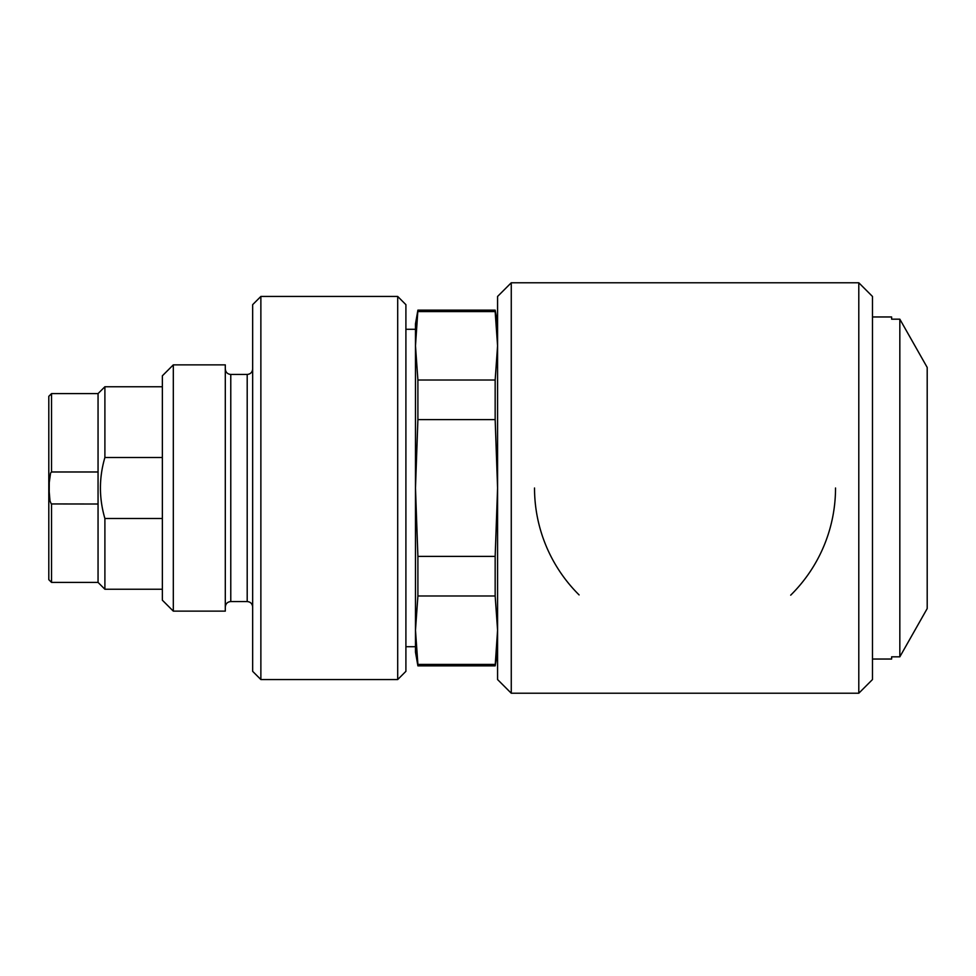 <?xml version="1.0" encoding="UTF-8"?>
<svg xmlns="http://www.w3.org/2000/svg" width="976" height="976" viewBox="0 0 976 976"><rect width="100%" height="100%" fill="white"/><g stroke="black" fill="none" stroke-linecap="round" stroke-linejoin="round"><path stroke-width="1.46" d="M858.795 282.772L872.471 296.448L872.471 679.552L858.795 693.228L858.795 282.772L511.265 282.772L511.265 693.228L858.795 693.228M511.265 693.228L497.577 679.552L497.577 296.448L511.265 282.772M534.519 488A150.499 150.499 0 0 0 579.097 594.921M790.694 595.165A150.499 150.499 0 0 0 835.529 488M927.2 367.44L927.2 608.56L899.835 656.824L899.835 319.176L927.2 367.44L899.835 319.176L891.625 319.176L891.625 316.968L872.471 316.968M927.2 608.56L899.835 656.824L891.625 656.824L891.625 659.032L872.471 659.032M162.358 518.512L104.896 518.512L104.896 589.248L162.358 589.248M162.358 457.488L104.896 457.488C98.942 477.825 98.942 498.175 104.896 518.512M98.051 471.981L98.051 504.019L51.289 503.945L50.008 501.005L49.215 491.794L49.264 482.522L50.569 473.067L51.533 471.981L98.051 471.981L98.051 393.596L104.896 386.752L104.896 457.488M98.051 504.019L98.051 582.404L104.896 589.248M51.533 504.019L51.533 582.404L48.8 579.671L48.8 396.329L51.533 393.596L51.533 471.981M173.313 488L173.313 611.135L225.297 611.135L225.297 364.865L173.313 364.865L173.313 488M397.696 296.448L405.906 304.658L405.906 671.342L397.696 679.552L397.696 296.448L260.873 296.448L260.873 679.552L397.696 679.552M260.873 679.552L252.662 671.342L252.662 304.658L260.873 296.448M173.313 611.135L162.358 600.191L162.358 375.809L173.313 364.865M495.161 664.4L417.899 664.4L417.899 665.864L495.161 665.864L497.577 630.191L495.161 595.982L417.899 595.982L415.483 630.191L415.483 646.71L405.906 646.71M405.906 329.29L415.483 329.29L415.483 345.809L415.483 323.812L417.899 310.136L415.483 345.809L417.899 380.018L417.899 419.595L415.483 488L415.483 345.809M417.899 665.864L415.483 652.188L415.483 488L417.899 556.405L417.899 595.982M495.161 595.982L495.161 556.405L417.899 556.405M495.161 556.405L497.577 488L495.161 419.595L495.161 380.018L417.899 380.018M495.161 419.595L417.899 419.595M495.161 380.018L497.577 345.809L495.161 311.6L417.899 311.6M495.161 311.6L495.161 310.136L417.899 310.136M415.483 630.191L417.899 664.4M247.196 374.442L230.775 374.442L230.775 601.558L247.196 601.558L247.196 374.442C250.49 374.137 252.308 372.32 252.662 368.965M104.896 386.752L162.358 386.752M51.533 393.596L98.051 393.596M51.533 582.404L98.051 582.404M230.775 374.442C227.481 374.137 225.651 372.32 225.297 368.965M230.775 601.558C227.481 601.863 225.651 603.68 225.297 607.035M247.196 601.558C250.49 601.863 252.308 603.68 252.662 607.035M497.577 323.812L495.161 310.136M497.577 652.188L495.161 665.864"/></g></svg>
